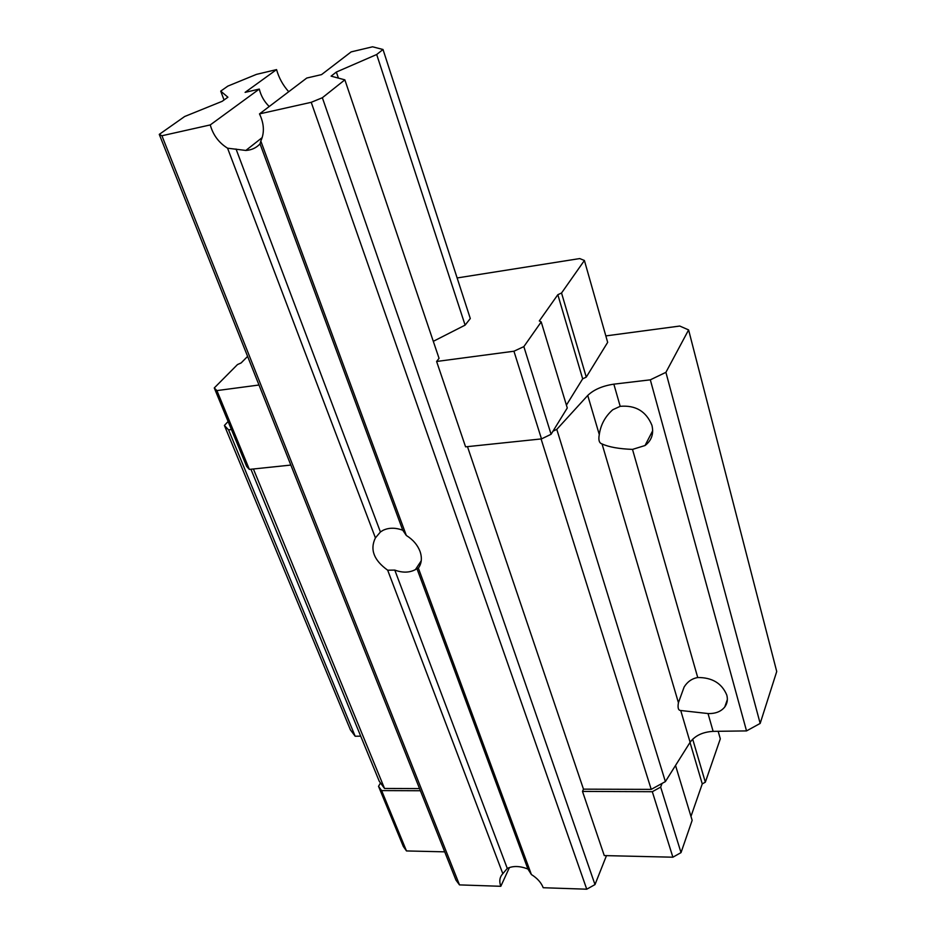 <?xml version="1.0" encoding="UTF-8"?>
<svg xmlns="http://www.w3.org/2000/svg" width="936" height="936" viewBox="0 0 936 936"><rect width="100%" height="100%" fill="white"/><g stroke="black" fill="none" stroke-linecap="round" stroke-linejoin="round"><path stroke-width="1.4" d="M566.409 405.124L582.672 378.834L586.264 377.114L607.663 342.354L584.403 260.477L579.735 258.57L457.131 277.957M344.857 79.841L331.098 76.144L336.352 72.049L376.693 54.51L383.011 49.491L372.563 46.8L351.152 51.889L321.551 74.611L306.762 78.039L259.494 113.899L311.22 102.316L322.358 97.73L344.857 79.841L439.054 358.348L436.609 361.471L513.946 351.222L523.856 346.612L541.207 321.914L567.274 407.979L552.977 431.203L556.791 429.367L587.738 395.448L599.286 434.585C600.69 424.733 605.183 416.461 612.764 409.734L620.194 406.329C635.638 405.019 646.214 411.349 651.936 425.33C653.913 433.777 651.62 440.505 645.033 445.524L632.502 449.397C618.977 448.87 608.821 447.057 602.047 443.933C599.157 443.102 598.244 439.978 599.286 434.585M605.838 335.907L679.747 326.044L688.603 329.917L665.905 372.341L650.321 379.829L613.852 384.158C602.468 385.878 593.763 389.645 587.738 395.448M228.115 421.516L224.394 425.447L228.548 429.858L231.414 429.519M708.025 713.548L680.741 710.506C678.308 710.459 677.535 707.85 678.424 702.69L684.134 687.012C687.422 681.724 691.95 678.565 697.73 677.524C712.156 677.442 721.843 683.28 726.792 695.074C727.962 699.543 727.284 703.509 724.768 706.984C721.036 711.594 715.455 713.782 708.025 713.548L713.127 731.367C702.714 731.987 695.05 735.626 690.113 742.271L665.379 781.595L651.222 789.387L583.479 789.153L582.496 791.411L652.31 791.704L660.664 787.106L662.056 783.42M224.394 425.447L350.415 729.858L355.165 736.234L360.699 736.164M228.548 429.858L355.165 736.234M250.93 469.24L379.267 781.279L384.532 788.463L419.55 788.592M253.399 468.983L384.532 788.463M383.011 49.491L470.293 318.532L465.11 325.131L433.298 341.336M652.31 791.704L672.89 857.2L604.27 855.586L582.496 791.411M467.474 446.636L583.479 789.153M436.609 361.471L465.578 446.835L541.488 438.902L551.082 434.281L552.977 431.203M541.09 438.949L651.222 789.387M556.791 429.367L665.379 781.595M713.127 731.367L746.53 730.911L760.172 723.423L776.728 671.522L688.603 329.917M650.321 379.829L746.53 730.911M665.905 372.341L760.172 723.423M247.607 356.394L241.137 362.934L237.475 364.572L214.274 387.949L246.624 466.409L249.362 469.404L290.839 465.075M214.274 387.949L216.906 390.593L249.362 469.404M216.906 390.593L258.991 385.012M513.946 351.222L541.488 438.902M523.856 346.612L551.082 434.281M541.207 321.914L539.3 320.943L557.833 294.7L582.672 378.834M557.833 294.7L561.541 293.003L586.264 377.114M561.541 293.003L584.403 260.477M380.496 782.964L378.53 786.334L381.631 790.592L420.404 790.745M381.631 790.592L406.481 850.941L403.334 846.483L378.53 786.334M406.481 850.941L444.705 851.842M672.89 857.2L681.022 852.614L660.664 787.106M681.022 852.614L692.16 820.345L675.535 765.449M690.967 816.403L702.257 783.9L690.019 742.435M702.257 783.9L705.334 782.192L692.687 739.159M705.334 782.192L720.31 738.832L718.169 731.297M406.318 535.474L260.816 141.043L260.032 143.875C256.288 147.9 251.562 150.088 245.84 150.45L227.565 148.192L375.418 537.884L380.425 531.976L383.035 530.326C388.779 527.588 395.355 527.541 402.749 530.197L406.318 535.474C412.94 539.569 417.491 544.857 420.007 551.339C422.23 557.821 421.691 563.425 418.369 568.14L416.941 568.62L527.916 869.017L531.391 874.54L418.369 568.14M236.036 149.011L380.425 531.976M260.032 143.875L402.749 530.197M210.261 124.921L259.295 89.072L245.103 92.371L276.565 69.603L256.464 74.377L227.881 86.089L220.72 91.12L227.916 97.215L222.183 101.31L184.661 116.509L159.272 134.374L161.916 135.755L210.261 124.921C213.057 134.983 218.813 142.74 227.565 148.192M416.941 568.62L415.432 569.591C409.488 572.774 402.609 572.949 394.793 570.094L387.68 570.199L502.831 873.686L507.277 868.432C513.022 865.718 519.901 865.905 527.916 869.017M394.793 570.094L507.277 868.432M509.441 867.52L500.807 886.298L459.494 884.894L455.949 880.086L159.272 134.374M531.391 874.54C537.276 878.214 541.219 882.613 543.219 887.726L586.755 889.2L594.992 884.59L606.47 855.644M220.72 91.12L224.043 99.977M161.916 135.755L459.494 884.894M502.831 873.686L502.62 873.896C499.637 877.243 499.028 881.373 500.807 886.298M375.418 537.884C369.743 549.479 373.838 560.243 387.68 570.199M260.816 141.043C264.607 132.795 264.174 123.739 259.494 113.899M311.22 102.316L586.755 889.2M322.358 97.73L594.992 884.59M336.352 72.049L338.411 78.109M376.693 54.51L465.11 325.131M276.565 69.603C278.893 77.887 282.941 85.258 288.721 91.728M259.295 89.072C260.922 95.776 264.233 101.603 269.217 106.517M680.741 710.506L690.113 742.271M632.502 449.397L697.73 677.524M602.047 443.933L678.424 702.69M613.852 384.158L620.194 406.329M652.696 430.712L645.033 445.524M727.354 699.601L724.768 706.984M421.235 560.816L415.432 569.591M262.209 137.569L245.84 150.45"/></g></svg>
